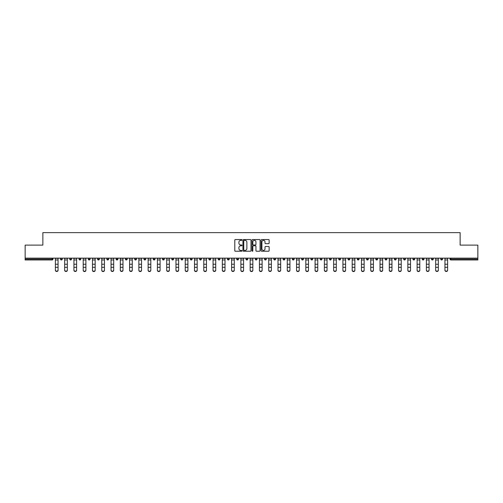 <?xml version="1.0" encoding="UTF-8"?>
<svg xmlns="http://www.w3.org/2000/svg" width="503" height="503" viewBox="0 0 503 503"><rect width="100%" height="100%" fill="white"/><g stroke="black" fill="none" stroke-linecap="round" stroke-linejoin="round"><path stroke-width="0.75" d="M241.987 239.962A0.409 0.409 0 0 0 241.578 239.554L235.379 239.554A0.585 0.585 0 0 0 234.794 240.138L234.794 250.639A0.585 0.585 0 0 0 235.379 251.223L241.578 251.223A0.409 0.409 0 0 0 241.987 250.815A0.409 0.409 0 0 0 241.578 250.406L240.774 250.406A1.867 1.867 0 0 1 238.906 248.539L238.906 247.665A1.867 1.867 0 0 1 240.774 245.797L241.578 245.797A0.409 0.409 0 0 0 241.987 245.389A0.409 0.409 0 0 0 241.578 244.98L240.774 244.98A1.867 1.867 0 0 1 238.906 243.112L238.906 242.239A1.867 1.867 0 0 1 240.774 240.371L241.578 240.371A0.409 0.409 0 0 0 241.987 239.962M268.558 243.666A0.585 0.585 0 0 0 269.136 243.081L269.136 240.138A0.585 0.585 0 0 0 268.558 239.554L261.667 239.554A0.585 0.585 0 0 0 261.088 240.138L261.088 250.639A0.585 0.585 0 0 0 261.667 251.223L268.558 251.223A0.585 0.585 0 0 0 269.136 250.639L269.136 247.08A0.585 0.585 0 0 0 268.558 246.495L265.609 246.495A0.585 0.585 0 0 0 265.024 247.08L265.024 248.847A1.559 1.559 0 0 1 263.465 250.406A1.559 1.559 0 0 1 261.906 248.847L261.906 241.93A1.559 1.559 0 0 1 263.465 240.371A1.559 1.559 0 0 1 265.024 241.93L265.024 243.081A0.585 0.585 0 0 0 265.609 243.666L268.558 243.666M25.15 258.14L25.15 245.118L42.868 245.118L42.868 232.638L460.132 232.638L460.132 245.118L477.85 245.118L477.85 258.14L25.15 258.14L25.15 259.095L52.086 259.095L52.086 258.14M250.991 240.138A0.585 0.585 0 0 0 250.406 239.554L243.521 239.554A0.585 0.585 0 0 0 242.936 240.138L242.936 250.639A0.585 0.585 0 0 0 243.521 251.223L250.406 251.223A0.585 0.585 0 0 0 250.991 250.639L250.991 240.138M252.594 239.554L259.479 239.554A0.585 0.585 0 0 1 260.064 240.138L260.064 250.639A0.585 0.585 0 0 1 259.479 251.223L256.536 251.223A0.585 0.585 0 0 1 255.952 250.639L255.952 246.382A0.585 0.585 0 0 0 255.367 245.797L253.411 245.797A0.585 0.585 0 0 0 252.827 246.382L252.827 250.815A0.409 0.409 0 0 1 252.418 251.223A0.409 0.409 0 0 1 252.009 250.815L252.009 240.138A0.585 0.585 0 0 1 252.594 239.554M52.978 258.14L52.978 259.095A0.893 0.893 0 0 1 52.086 259.982L25.15 259.982L25.15 259.095M477.85 258.14L477.85 259.982L450.914 259.982A0.893 0.893 0 0 1 450.022 259.095L450.022 258.14M60.467 258.14L60.467 259.095L60.467 258.14M52.086 259.982A0.893 0.893 0 0 0 52.978 259.095A0.893 0.893 0 0 1 52.086 259.982L52.086 259.095L52.978 259.095M61.36 259.982A0.893 0.893 0 0 1 60.467 259.095A0.893 0.893 0 0 0 61.36 259.982A0.893 0.893 0 0 0 62.253 259.095L62.253 258.14L62.253 259.095A0.893 0.893 0 0 1 61.36 259.982A0.893 0.893 0 0 1 60.467 259.095L62.253 259.095A0.893 0.893 0 0 1 61.36 259.982M69.741 258.14L69.741 259.095L69.741 258.14M71.527 258.14L71.527 259.095A0.893 0.893 0 0 1 70.634 259.982A0.893 0.893 0 0 1 69.741 259.095A0.893 0.893 0 0 0 70.634 259.982A0.893 0.893 0 0 0 71.527 259.095A0.893 0.893 0 0 1 70.634 259.982A0.893 0.893 0 0 1 69.741 259.095L71.527 259.095M79.015 258.14L79.015 259.095L79.015 258.14M80.801 258.14L80.801 259.095L80.801 258.14M88.295 259.095A0.893 0.893 0 0 0 89.182 259.982A0.893 0.893 0 0 0 90.075 259.095A0.893 0.893 0 0 1 89.182 259.982A0.893 0.893 0 0 0 90.075 259.095L90.075 258.14L90.075 259.095L88.295 259.095A0.893 0.893 0 0 0 89.182 259.982A0.893 0.893 0 0 1 88.295 259.095L88.295 258.14M97.569 258.14L97.569 259.095L97.569 258.14M99.349 258.14L99.349 259.095L99.349 258.14M108.629 258.14L108.629 259.095A0.893 0.893 0 0 1 107.736 259.982A0.893 0.893 0 0 1 106.843 259.095L106.843 258.14M117.01 259.982A0.893 0.893 0 0 0 117.903 259.095L117.903 258.14L117.903 259.095A0.893 0.893 0 0 1 117.01 259.982A0.893 0.893 0 0 1 116.118 259.095L116.118 258.14M125.392 258.14L125.392 259.095L125.392 258.14M127.177 258.14L127.177 259.095A0.893 0.893 0 0 1 126.284 259.982A0.893 0.893 0 0 1 125.392 259.095L127.177 259.095A0.893 0.893 0 0 1 126.284 259.982M136.451 258.14L136.451 259.095A0.893 0.893 0 0 1 135.559 259.982A0.893 0.893 0 0 1 134.666 259.095L134.666 258.14M144.833 259.982A0.893 0.893 0 0 0 145.725 259.095L145.725 258.14L145.725 259.095A0.893 0.893 0 0 1 144.833 259.982A0.893 0.893 0 0 1 143.946 259.095L143.946 258.14M154.999 258.14L154.999 259.095A0.893 0.893 0 0 1 154.113 259.982A0.893 0.893 0 0 1 153.22 259.095L153.22 258.14M162.494 258.14L162.494 259.095L162.494 258.14M164.28 258.14L164.28 259.095A0.893 0.893 0 0 1 163.387 259.982A0.893 0.893 0 0 1 162.494 259.095L164.28 259.095A0.893 0.893 0 0 1 163.387 259.982M173.554 258.14L173.554 259.095L171.768 259.095A0.893 0.893 0 0 0 172.661 259.982A0.893 0.893 0 0 1 171.768 259.095L171.768 258.14M181.935 259.982A0.893 0.893 0 0 0 182.828 259.095L182.828 258.14L182.828 259.095A0.893 0.893 0 0 1 181.935 259.982A0.893 0.893 0 0 1 181.042 259.095L181.042 258.14M192.102 258.14L192.102 259.095A0.893 0.893 0 0 1 191.209 259.982A0.893 0.893 0 0 1 190.323 259.095L190.323 258.14M199.597 258.14L199.597 259.095L199.597 258.14M201.376 258.14L201.376 259.095A0.893 0.893 0 0 1 200.49 259.982A0.893 0.893 0 0 1 199.597 259.095L201.376 259.095A0.893 0.893 0 0 1 200.49 259.982M210.656 258.14L210.656 259.095A0.893 0.893 0 0 1 209.764 259.982A0.893 0.893 0 0 1 208.871 259.095L208.871 258.14M218.145 259.095L219.93 259.095A0.893 0.893 0 0 1 219.038 259.982A0.893 0.893 0 0 0 219.93 259.095L219.93 258.14L219.93 259.095A0.893 0.893 0 0 1 219.038 259.982A0.893 0.893 0 0 1 218.145 259.095L218.145 258.14M229.205 258.14L229.205 259.095A0.893 0.893 0 0 1 228.312 259.982A0.893 0.893 0 0 1 227.419 259.095L227.419 258.14M236.693 258.14L236.693 259.095L236.693 258.14M238.479 258.14L238.479 259.095L238.479 258.14M245.973 258.14L245.973 259.095L245.973 258.14M247.753 258.14L247.753 259.095A0.893 0.893 0 0 1 246.86 259.982A0.893 0.893 0 0 1 245.973 259.095L247.753 259.095A0.893 0.893 0 0 1 246.86 259.982M255.247 258.14L255.247 259.095L255.247 258.14M257.027 258.14L257.027 259.095L257.027 258.14M264.521 258.14L264.521 259.095L264.521 258.14M266.307 258.14L266.307 259.095A0.893 0.893 0 0 1 265.414 259.982A0.893 0.893 0 0 1 264.521 259.095A0.893 0.893 0 0 0 265.414 259.982A0.893 0.893 0 0 0 266.307 259.095A0.893 0.893 0 0 1 265.414 259.982A0.893 0.893 0 0 1 264.521 259.095L266.307 259.095M275.581 258.14L275.581 259.095A0.893 0.893 0 0 1 274.688 259.982A0.893 0.893 0 0 1 273.795 259.095L273.795 258.14M284.855 258.14L284.855 259.095L283.07 259.095A0.893 0.893 0 0 0 283.962 259.982A0.893 0.893 0 0 1 283.07 259.095L283.07 258.14M294.129 258.14L294.129 259.095A0.893 0.893 0 0 1 293.236 259.982A0.893 0.893 0 0 1 292.344 259.095L292.344 258.14M301.624 258.14L301.624 259.095L301.624 258.14M303.403 258.14L303.403 259.095A0.893 0.893 0 0 1 302.51 259.982A0.893 0.893 0 0 1 301.624 259.095A0.893 0.893 0 0 0 302.51 259.982A0.893 0.893 0 0 1 301.624 259.095L303.403 259.095A0.893 0.893 0 0 1 302.51 259.982M312.677 258.14L312.677 259.095A0.893 0.893 0 0 1 311.791 259.982A0.893 0.893 0 0 1 310.898 259.095L310.898 258.14M321.958 258.14L321.958 259.095L320.172 259.095A0.893 0.893 0 0 0 321.065 259.982A0.893 0.893 0 0 1 320.172 259.095L320.172 258.14M331.232 258.14L331.232 259.095A0.893 0.893 0 0 1 330.339 259.982A0.893 0.893 0 0 1 329.446 259.095L329.446 258.14M340.506 258.14L340.506 259.095L338.72 259.095A0.893 0.893 0 0 0 339.613 259.982A0.893 0.893 0 0 1 338.72 259.095L338.72 258.14M349.78 258.14L349.78 259.095A0.893 0.893 0 0 1 348.887 259.982A0.893 0.893 0 0 1 348.001 259.095L348.001 258.14M359.054 258.14L359.054 259.095L357.275 259.095A0.893 0.893 0 0 0 358.167 259.982A0.893 0.893 0 0 1 357.275 259.095L357.275 258.14M368.334 258.14L368.334 259.095A0.893 0.893 0 0 1 367.442 259.982A0.893 0.893 0 0 1 366.549 259.095L366.549 258.14M377.608 258.14L377.608 259.095L375.823 259.095A0.893 0.893 0 0 0 376.716 259.982A0.893 0.893 0 0 1 375.823 259.095L375.823 258.14M386.882 258.14L386.882 259.095L385.097 259.095A0.893 0.893 0 0 0 385.99 259.982A0.893 0.893 0 0 1 385.097 259.095L385.097 258.14M396.157 258.14L396.157 259.095L394.371 259.095A0.893 0.893 0 0 0 395.264 259.982A0.893 0.893 0 0 1 394.371 259.095L394.371 258.14M405.431 258.14L405.431 259.095A0.893 0.893 0 0 1 404.538 259.982A0.893 0.893 0 0 1 403.651 259.095L403.651 258.14M414.705 258.14L414.705 259.095A0.893 0.893 0 0 1 413.818 259.982A0.893 0.893 0 0 1 412.925 259.095L412.925 258.14M423.985 258.14L423.985 259.095A0.893 0.893 0 0 1 423.092 259.982A0.893 0.893 0 0 1 422.199 259.095L422.199 258.14M433.259 258.14L433.259 259.095L431.473 259.095A0.893 0.893 0 0 0 432.366 259.982A0.893 0.893 0 0 1 431.473 259.095L431.473 258.14M442.533 258.14L442.533 259.095A0.893 0.893 0 0 1 441.64 259.982A0.893 0.893 0 0 1 440.747 259.095L440.747 258.14M79.908 259.982A0.893 0.893 0 0 1 79.015 259.095A0.893 0.893 0 0 0 79.908 259.982A0.893 0.893 0 0 0 80.801 259.095A0.893 0.893 0 0 1 79.908 259.982A0.893 0.893 0 0 1 79.015 259.095L80.801 259.095A0.893 0.893 0 0 1 79.908 259.982M98.462 259.982A0.893 0.893 0 0 1 97.569 259.095A0.893 0.893 0 0 0 98.462 259.982A0.893 0.893 0 0 0 99.349 259.095A0.893 0.893 0 0 1 98.462 259.982A0.893 0.893 0 0 1 97.569 259.095L99.349 259.095A0.893 0.893 0 0 1 98.462 259.982M172.661 259.982A0.893 0.893 0 0 0 173.554 259.095A0.893 0.893 0 0 1 172.661 259.982A0.893 0.893 0 0 1 171.768 259.095M237.586 259.982A0.893 0.893 0 0 1 236.693 259.095L238.479 259.095A0.893 0.893 0 0 1 237.586 259.982A0.893 0.893 0 0 0 238.479 259.095A0.893 0.893 0 0 1 237.586 259.982M256.14 259.982A0.893 0.893 0 0 1 255.247 259.095A0.893 0.893 0 0 0 256.14 259.982A0.893 0.893 0 0 0 257.027 259.095A0.893 0.893 0 0 1 256.14 259.982A0.893 0.893 0 0 1 255.247 259.095L257.027 259.095M283.962 259.982A0.893 0.893 0 0 0 284.855 259.095A0.893 0.893 0 0 1 283.962 259.982A0.893 0.893 0 0 1 283.07 259.095M321.065 259.982A0.893 0.893 0 0 0 321.958 259.095A0.893 0.893 0 0 1 321.065 259.982A0.893 0.893 0 0 1 320.172 259.095M340.506 259.095A0.893 0.893 0 0 1 339.613 259.982A0.893 0.893 0 0 0 340.506 259.095A0.893 0.893 0 0 1 339.613 259.982A0.893 0.893 0 0 1 338.72 259.095M358.167 259.982A0.893 0.893 0 0 0 359.054 259.095A0.893 0.893 0 0 1 358.167 259.982A0.893 0.893 0 0 1 357.275 259.095M367.442 259.982A0.893 0.893 0 0 0 368.334 259.095A0.893 0.893 0 0 1 367.442 259.982M376.716 259.982A0.893 0.893 0 0 0 377.608 259.095A0.893 0.893 0 0 1 376.716 259.982A0.893 0.893 0 0 1 375.823 259.095M385.99 259.982A0.893 0.893 0 0 0 386.882 259.095A0.893 0.893 0 0 1 385.99 259.982A0.893 0.893 0 0 1 385.097 259.095M395.264 259.982A0.893 0.893 0 0 0 396.157 259.095A0.893 0.893 0 0 1 395.264 259.982A0.893 0.893 0 0 1 394.371 259.095M423.092 259.982A0.893 0.893 0 0 0 423.985 259.095A0.893 0.893 0 0 1 423.092 259.982M433.259 259.095A0.893 0.893 0 0 1 432.366 259.982A0.893 0.893 0 0 0 433.259 259.095A0.893 0.893 0 0 1 432.366 259.982A0.893 0.893 0 0 1 431.473 259.095M244.162 240.371A0.409 0.409 0 0 0 243.754 240.78L243.754 249.997A0.409 0.409 0 0 0 244.162 250.406L245.005 250.406A1.867 1.867 0 0 0 246.872 248.539L246.872 242.239A1.867 1.867 0 0 0 245.005 240.371L244.162 240.371M255.952 241.962A1.559 1.559 0 0 0 254.386 240.396A1.559 1.559 0 0 0 252.827 241.962L252.827 244.395A0.585 0.585 0 0 0 253.411 244.98L255.367 244.98A0.585 0.585 0 0 0 255.952 244.395L255.952 241.962M55.387 267.634L55.387 270.042A1.339 1.213 0 0 0 58.059 270.042L58.059 270.363A1.339 1.213 180 0 1 55.387 270.363M58.059 270.042L58.059 258.14M55.387 270.042L55.387 258.14M64.661 267.634L64.661 270.042A1.339 1.213 0 0 0 67.333 270.042L67.333 270.363A1.339 1.213 180 0 1 64.661 270.363M67.333 267.634L67.333 270.363M73.935 267.634L73.935 270.042A1.339 1.213 0 0 0 76.607 270.042L76.607 270.363A1.339 1.213 180 0 1 73.935 270.363M76.607 267.634L76.607 270.363M83.209 267.634L83.209 270.042A1.339 1.213 0 0 0 85.887 270.042L85.887 270.363A1.339 1.213 180 0 1 83.209 270.363M85.887 267.634L85.887 270.363M92.483 267.634L92.483 270.042A1.339 1.213 0 0 0 95.161 270.042L95.161 270.363A1.339 1.213 180 0 1 92.483 270.363M95.161 267.634L95.161 270.363M101.757 267.634L101.757 270.042A1.339 1.213 0 0 0 104.435 270.042L104.435 270.363A1.339 1.213 180 0 1 101.757 270.363M104.435 267.634L104.435 270.363M67.333 270.042L67.333 258.14M64.661 270.042L64.661 258.14M76.607 270.042L76.607 258.14M73.935 270.042L73.935 258.14M85.887 270.042L85.887 258.14M83.209 270.042L83.209 258.14M95.161 270.042L95.161 258.14M92.483 270.042L92.483 258.14M104.435 270.042L104.435 258.14M101.757 270.042L101.757 258.14M111.037 267.634L111.037 270.042A1.339 1.213 0 0 0 113.709 270.042L113.709 270.363A1.339 1.213 180 0 1 111.037 270.363M113.709 267.634L113.709 270.363M113.709 270.042L113.709 258.14M111.037 270.042L111.037 258.14M120.311 267.634L120.311 270.042A1.339 1.213 0 0 0 122.984 270.042L122.984 270.363A1.339 1.213 180 0 1 120.311 270.363M122.984 267.634L122.984 270.363M122.984 270.042L122.984 258.14M120.311 270.042L120.311 258.14M129.585 267.634L129.585 270.042A1.339 1.213 0 0 0 132.258 270.042L132.258 270.363A1.339 1.213 180 0 1 129.585 270.363M132.258 267.634L132.258 270.363M132.258 270.042L132.258 258.14M129.585 270.042L129.585 258.14M138.859 267.634L138.859 270.042A1.339 1.213 0 0 0 141.538 270.042L141.538 270.363A1.339 1.213 180 0 1 138.859 270.363M141.538 267.634L141.538 270.363M141.538 270.042L141.538 258.14M138.859 270.042L138.859 258.14M148.133 267.634L148.133 270.042A1.339 1.213 0 0 0 150.812 270.042L150.812 270.363A1.339 1.213 180 0 1 148.133 270.363M150.812 267.634L150.812 270.363M150.812 270.042L150.812 258.14M148.133 270.042L148.133 258.14M157.408 267.634L157.408 270.042A1.339 1.213 0 0 0 160.086 270.042L160.086 270.363A1.339 1.213 180 0 1 157.408 270.363M160.086 267.634L160.086 270.363M160.086 270.042L160.086 258.14M157.408 270.042L157.408 258.14M166.688 267.634L166.688 270.042A1.339 1.213 0 0 0 169.36 270.042L169.36 270.363A1.339 1.213 180 0 1 166.688 270.363M169.36 267.634L169.36 270.363M169.36 270.042L169.36 258.14M166.688 270.042L166.688 258.14M175.962 267.634L175.962 270.042A1.339 1.213 0 0 0 178.634 270.042L178.634 270.363A1.339 1.213 180 0 1 175.962 270.363M178.634 267.634L178.634 270.363M178.634 270.042L178.634 258.14M175.962 270.042L175.962 258.14M185.236 267.634L185.236 270.042A1.339 1.213 0 0 0 187.915 270.042L187.915 270.363A1.339 1.213 180 0 1 185.236 270.363M187.915 267.634L187.915 270.363M187.915 270.042L187.915 258.14M185.236 270.042L185.236 258.14M194.51 267.634L194.51 270.042A1.339 1.213 0 0 0 197.189 270.042L197.189 270.363A1.339 1.213 180 0 1 194.51 270.363M197.189 267.634L197.189 270.363M197.189 270.042L197.189 258.14M194.51 270.042L194.51 258.14M203.784 267.634L203.784 270.042A1.339 1.213 0 0 0 206.463 270.042L206.463 270.363A1.339 1.213 180 0 1 203.784 270.363M206.463 267.634L206.463 270.363M206.463 270.042L206.463 258.14M203.784 270.042L203.784 258.14M213.065 267.634L213.065 270.042A1.339 1.213 0 0 0 215.737 270.042L215.737 270.363A1.339 1.213 180 0 1 213.065 270.363M215.737 267.634L215.737 270.363M215.737 270.042L215.737 258.14M213.065 270.042L213.065 258.14M222.339 267.634L222.339 270.042A1.339 1.213 0 0 0 225.011 270.042L225.011 270.363A1.339 1.213 180 0 1 222.339 270.363M225.011 267.634L225.011 270.363M231.613 267.634L231.613 270.042A1.339 1.213 0 0 0 234.285 270.042L234.285 270.363A1.339 1.213 180 0 1 231.613 270.363M234.285 267.634L234.285 270.363M240.887 267.634L240.887 270.042A1.339 1.213 0 0 0 243.565 270.042L243.565 270.363A1.339 1.213 180 0 1 240.887 270.363M243.565 267.634L243.565 270.363M250.161 267.634L250.161 270.042A1.339 1.213 0 0 0 252.839 270.042L252.839 270.363A1.339 1.213 180 0 1 250.161 270.363M252.839 267.634L252.839 270.363M259.435 267.634L259.435 270.042A1.339 1.213 0 0 0 262.113 270.042L262.113 270.363A1.339 1.213 180 0 1 259.435 270.363M262.113 267.634L262.113 270.363M268.715 267.634L268.715 270.042A1.339 1.213 0 0 0 271.387 270.042L271.387 270.363A1.339 1.213 180 0 1 268.715 270.363M271.387 267.634L271.387 270.363M277.989 267.634L277.989 270.042A1.339 1.213 0 0 0 280.661 270.042L280.661 270.363A1.339 1.213 180 0 1 277.989 270.363M280.661 267.634L280.661 270.363M287.263 267.634L287.263 270.042A1.339 1.213 0 0 0 289.935 270.042L289.935 270.363A1.339 1.213 180 0 1 287.263 270.363M289.935 267.634L289.935 270.363M296.537 267.634L296.537 270.042A1.339 1.213 0 0 0 299.216 270.042L299.216 270.363A1.339 1.213 180 0 1 296.537 270.363M299.216 267.634L299.216 270.363M305.811 267.634L305.811 270.042A1.339 1.213 0 0 0 308.49 270.042L308.49 270.363A1.339 1.213 180 0 1 305.811 270.363M308.49 267.634L308.49 270.363M315.085 267.634L315.085 270.042A1.339 1.213 0 0 0 317.764 270.042L317.764 270.363A1.339 1.213 180 0 1 315.085 270.363M317.764 267.634L317.764 270.363M324.366 267.634L324.366 270.042A1.339 1.213 0 0 0 327.038 270.042L327.038 270.363A1.339 1.213 180 0 1 324.366 270.363M327.038 267.634L327.038 270.363M333.64 267.634L333.64 270.042A1.339 1.213 0 0 0 336.312 270.042L336.312 270.363A1.339 1.213 180 0 1 333.64 270.363M336.312 267.634L336.312 270.363M342.914 267.634L342.914 270.042A1.339 1.213 0 0 0 345.592 270.042L345.592 270.363A1.339 1.213 180 0 1 342.914 270.363M345.592 267.634L345.592 270.363M352.188 267.634L352.188 270.042A1.339 1.213 0 0 0 354.867 270.042L354.867 270.363A1.339 1.213 180 0 1 352.188 270.363M354.867 267.634L354.867 270.363M361.462 267.634L361.462 270.042A1.339 1.213 0 0 0 364.141 270.042L364.141 270.363A1.339 1.213 180 0 1 361.462 270.363M364.141 267.634L364.141 270.363M370.742 267.634L370.742 270.042A1.339 1.213 0 0 0 373.415 270.042L373.415 270.363A1.339 1.213 180 0 1 370.742 270.363M373.415 267.634L373.415 270.363M380.017 267.634L380.017 270.042A1.339 1.213 0 0 0 382.689 270.042L382.689 270.363A1.339 1.213 180 0 1 380.017 270.363M382.689 267.634L382.689 270.363M389.291 267.634L389.291 270.042A1.339 1.213 0 0 0 391.963 270.042L391.963 270.363A1.339 1.213 180 0 1 389.291 270.363M391.963 267.634L391.963 270.363M398.565 267.634L398.565 270.042A1.339 1.213 0 0 0 401.243 270.042L401.243 270.363A1.339 1.213 180 0 1 398.565 270.363M401.243 267.634L401.243 270.363M407.839 267.634L407.839 270.042A1.339 1.213 0 0 0 410.517 270.042L410.517 270.363A1.339 1.213 180 0 1 407.839 270.363M410.517 267.634L410.517 270.363M417.113 267.634L417.113 270.042A1.339 1.213 0 0 0 419.791 270.042L419.791 270.363A1.339 1.213 180 0 1 417.113 270.363M419.791 267.634L419.791 270.363M426.393 267.634L426.393 270.042A1.339 1.213 0 0 0 429.065 270.042L429.065 270.363A1.339 1.213 180 0 1 426.393 270.363M429.065 267.634L429.065 270.363M435.667 267.634L435.667 270.042A1.339 1.213 0 0 0 438.339 270.042L438.339 270.363A1.339 1.213 180 0 1 435.667 270.363M438.339 267.634L438.339 270.363M225.011 270.042L225.011 258.14M222.339 270.042L222.339 258.14M234.285 270.042L234.285 258.14M231.613 270.042L231.613 258.14M243.565 270.042L243.565 258.14M240.887 270.042L240.887 258.14M252.839 270.042L252.839 258.14M250.161 270.042L250.161 258.14M262.113 270.042L262.113 258.14M259.435 270.042L259.435 258.14M271.387 270.042L271.387 258.14M268.715 270.042L268.715 258.14M280.661 270.042L280.661 258.14M277.989 270.042L277.989 258.14M289.935 270.042L289.935 258.14M287.263 270.042L287.263 258.14M299.216 270.042L299.216 258.14M296.537 270.042L296.537 258.14M308.49 270.042L308.49 258.14M305.811 270.042L305.811 258.14M317.764 270.042L317.764 258.14M315.085 270.042L315.085 258.14M327.038 270.042L327.038 258.14M324.366 270.042L324.366 258.14M336.312 270.042L336.312 258.14M333.64 270.042L333.64 258.14M345.592 270.042L345.592 258.14M342.914 270.042L342.914 258.14M354.867 270.042L354.867 258.14M352.188 270.042L352.188 258.14M364.141 270.042L364.141 258.14M361.462 270.042L361.462 258.14M373.415 270.042L373.415 258.14M370.742 270.042L370.742 258.14M382.689 270.042L382.689 258.14M380.017 270.042L380.017 258.14M391.963 270.042L391.963 258.14M389.291 270.042L389.291 258.14M401.243 270.042L401.243 258.14M398.565 270.042L398.565 258.14M410.517 270.042L410.517 258.14M407.839 270.042L407.839 258.14M419.791 270.042L419.791 258.14M417.113 270.042L417.113 258.14M429.065 270.042L429.065 258.14M426.393 270.042L426.393 258.14M438.339 270.042L438.339 258.14M435.667 270.042L435.667 258.14M444.941 267.634L444.941 270.042A1.339 1.213 0 0 0 447.613 270.042L447.613 270.363A1.339 1.213 180 0 1 444.941 270.363M447.613 267.634L447.613 270.363M447.613 270.042L447.613 258.14M444.941 270.042L444.941 258.14M450.914 258.14L450.914 259.095L477.85 259.095M450.022 259.095L450.914 259.095L450.914 259.982M107.736 259.982A0.893 0.893 0 0 0 108.629 259.095L106.843 259.095M117.903 259.095L116.118 259.095M135.559 259.982A0.893 0.893 0 0 0 136.451 259.095L134.666 259.095M145.725 259.095L143.946 259.095M154.113 259.982A0.893 0.893 0 0 0 154.999 259.095L153.22 259.095M182.828 259.095L181.042 259.095M191.209 259.982A0.893 0.893 0 0 0 192.102 259.095L190.323 259.095M209.764 259.982A0.893 0.893 0 0 0 210.656 259.095L208.871 259.095M228.312 259.982A0.893 0.893 0 0 0 229.205 259.095L227.419 259.095M274.688 259.982A0.893 0.893 0 0 0 275.581 259.095L273.795 259.095M293.236 259.982A0.893 0.893 0 0 0 294.129 259.095L292.344 259.095M311.791 259.982A0.893 0.893 0 0 0 312.677 259.095L310.898 259.095M330.339 259.982A0.893 0.893 0 0 0 331.232 259.095L329.446 259.095M348.887 259.982A0.893 0.893 0 0 0 349.78 259.095L348.001 259.095M368.334 259.095L366.549 259.095M404.538 259.982A0.893 0.893 0 0 0 405.431 259.095L403.651 259.095M413.818 259.982A0.893 0.893 0 0 0 414.705 259.095L412.925 259.095M423.985 259.095L422.199 259.095M441.64 259.982A0.893 0.893 0 0 0 442.533 259.095L440.747 259.095M55.387 264.238L58.059 264.238M55.387 267.307L58.059 267.307M55.387 259.982L58.059 259.982M55.387 258.322L58.059 258.322M64.661 264.238L67.333 264.238M64.661 267.307L67.333 267.307M64.661 259.982L67.333 259.982M64.661 258.322L67.333 258.322M73.935 264.238L76.607 264.238M73.935 267.307L76.607 267.307M73.935 259.982L76.607 259.982M73.935 258.322L76.607 258.322M83.209 264.238L85.887 264.238M83.209 267.307L85.887 267.307M83.209 259.982L85.887 259.982M83.209 258.322L85.887 258.322M92.483 264.238L95.161 264.238M92.483 267.307L95.161 267.307M92.483 259.982L95.161 259.982M92.483 258.322L95.161 258.322M101.757 264.238L104.435 264.238M101.757 267.307L104.435 267.307M101.757 259.982L104.435 259.982M101.757 258.322L104.435 258.322M111.037 264.238L113.709 264.238M111.037 267.307L113.709 267.307M111.037 259.982L113.709 259.982M111.037 258.322L113.709 258.322M120.311 264.238L122.984 264.238M120.311 267.307L122.984 267.307M120.311 259.982L122.984 259.982M120.311 258.322L122.984 258.322M129.585 264.238L132.258 264.238M129.585 267.307L132.258 267.307M129.585 259.982L132.258 259.982M129.585 258.322L132.258 258.322M138.859 264.238L141.538 264.238M138.859 267.307L141.538 267.307M138.859 259.982L141.538 259.982M138.859 258.322L141.538 258.322M148.133 264.238L150.812 264.238M148.133 267.307L150.812 267.307M148.133 259.982L150.812 259.982M148.133 258.322L150.812 258.322M157.408 264.238L160.086 264.238M157.408 267.307L160.086 267.307M157.408 259.982L160.086 259.982M157.408 258.322L160.086 258.322M166.688 264.238L169.36 264.238M166.688 267.307L169.36 267.307M166.688 259.982L169.36 259.982M166.688 258.322L169.36 258.322M175.962 264.238L178.634 264.238M175.962 267.307L178.634 267.307M175.962 259.982L178.634 259.982M175.962 258.322L178.634 258.322M185.236 264.238L187.915 264.238M185.236 267.307L187.915 267.307M185.236 259.982L187.915 259.982M185.236 258.322L187.915 258.322M194.51 264.238L197.189 264.238M194.51 267.307L197.189 267.307M194.51 259.982L197.189 259.982M194.51 258.322L197.189 258.322M203.784 264.238L206.463 264.238M203.784 267.307L206.463 267.307M203.784 259.982L206.463 259.982M203.784 258.322L206.463 258.322M213.065 264.238L215.737 264.238M213.065 267.307L215.737 267.307M213.065 259.982L215.737 259.982M213.065 258.322L215.737 258.322M222.339 264.238L225.011 264.238M222.339 267.307L225.011 267.307M222.339 259.982L225.011 259.982M222.339 258.322L225.011 258.322M231.613 264.238L234.285 264.238M231.613 267.307L234.285 267.307M231.613 259.982L234.285 259.982M231.613 258.322L234.285 258.322M240.887 264.238L243.565 264.238M240.887 267.307L243.565 267.307M240.887 259.982L243.565 259.982M240.887 258.322L243.565 258.322M250.161 264.238L252.839 264.238M250.161 267.307L252.839 267.307M250.161 259.982L252.839 259.982M250.161 258.322L252.839 258.322M259.435 264.238L262.113 264.238M259.435 267.307L262.113 267.307M259.435 259.982L262.113 259.982M259.435 258.322L262.113 258.322M268.715 264.238L271.387 264.238M268.715 267.307L271.387 267.307M268.715 259.982L271.387 259.982M268.715 258.322L271.387 258.322M277.989 264.238L280.661 264.238M277.989 267.307L280.661 267.307M277.989 259.982L280.661 259.982M277.989 258.322L280.661 258.322M287.263 264.238L289.935 264.238M287.263 267.307L289.935 267.307M287.263 259.982L289.935 259.982M287.263 258.322L289.935 258.322M296.537 264.238L299.216 264.238M296.537 267.307L299.216 267.307M296.537 259.982L299.216 259.982M296.537 258.322L299.216 258.322M305.811 264.238L308.49 264.238M305.811 267.307L308.49 267.307M305.811 259.982L308.49 259.982M305.811 258.322L308.49 258.322M315.085 264.238L317.764 264.238M315.085 267.307L317.764 267.307M315.085 259.982L317.764 259.982M315.085 258.322L317.764 258.322M324.366 264.238L327.038 264.238M324.366 267.307L327.038 267.307M324.366 259.982L327.038 259.982M324.366 258.322L327.038 258.322M333.64 264.238L336.312 264.238M333.64 267.307L336.312 267.307M333.64 259.982L336.312 259.982M333.64 258.322L336.312 258.322M342.914 264.238L345.592 264.238M342.914 267.307L345.592 267.307M342.914 259.982L345.592 259.982M342.914 258.322L345.592 258.322M352.188 264.238L354.867 264.238M352.188 267.307L354.867 267.307M352.188 259.982L354.867 259.982M352.188 258.322L354.867 258.322M361.462 264.238L364.141 264.238M361.462 267.307L364.141 267.307M361.462 259.982L364.141 259.982M361.462 258.322L364.141 258.322M370.742 264.238L373.415 264.238M370.742 267.307L373.415 267.307M370.742 259.982L373.415 259.982M370.742 258.322L373.415 258.322M380.017 264.238L382.689 264.238M380.017 267.307L382.689 267.307M380.017 259.982L382.689 259.982M380.017 258.322L382.689 258.322M389.291 264.238L391.963 264.238M389.291 267.307L391.963 267.307M389.291 259.982L391.963 259.982M389.291 258.322L391.963 258.322M398.565 264.238L401.243 264.238M398.565 267.307L401.243 267.307M398.565 259.982L401.243 259.982M398.565 258.322L401.243 258.322M407.839 264.238L410.517 264.238M407.839 267.307L410.517 267.307M407.839 259.982L410.517 259.982M407.839 258.322L410.517 258.322M417.113 264.238L419.791 264.238M417.113 267.307L419.791 267.307M417.113 259.982L419.791 259.982M417.113 258.322L419.791 258.322M426.393 264.238L429.065 264.238M426.393 267.307L429.065 267.307M426.393 259.982L429.065 259.982M426.393 258.322L429.065 258.322M435.667 264.238L438.339 264.238M435.667 267.307L438.339 267.307M435.667 259.982L438.339 259.982M435.667 258.322L438.339 258.322M444.941 264.238L447.613 264.238M444.941 267.307L447.613 267.307M444.941 259.982L447.613 259.982M444.941 258.322L447.613 258.322"/></g></svg>

